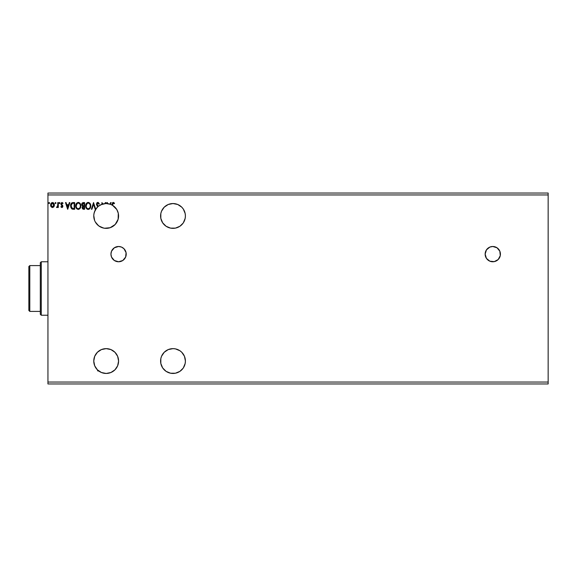 <?xml version="1.0" encoding="UTF-8"?>
<svg xmlns="http://www.w3.org/2000/svg" width="577" height="577" viewBox="0 0 577 577"><rect width="100%" height="100%" fill="white"/><g stroke="black" fill="none" stroke-linecap="round" stroke-linejoin="round"><path stroke-width="0.87" d="M486.433 258.381L489.859 261.193A7.638 7.638 0 0 0 492.787 261.77A7.638 7.638 0 0 1 485.149 254.132A7.638 7.638 0 0 1 492.787 246.494A7.638 7.638 0 0 0 486.447 249.877L485.149 254.132L486.433 258.381A7.638 7.638 0 0 0 489.851 261.186M486.425 249.906A7.638 7.638 0 0 0 485.149 254.118M485.149 254.154A7.638 7.638 0 0 0 486.425 258.366M113.171 248.745A7.638 7.638 0 0 0 111.527 251.204L110.943 254.132L111.527 257.053L114.34 260.487A7.638 7.638 0 0 0 118.573 261.77A7.638 7.638 0 0 1 110.943 254.132A7.638 7.638 0 0 1 118.581 246.494A7.638 7.638 0 0 0 113.193 248.73M114.34 260.487L118.581 261.77L122.822 260.487L125.635 257.053L126.075 252.647L123.983 248.737L121.502 247.079L118.581 246.494L114.34 247.785L111.527 251.211A7.638 7.638 0 0 0 114.333 260.479M166.097 350.729L168.246 349.583L164.221 352.273L161.531 356.297L160.824 358.627L160.824 363.467L162.678 367.946L166.097 371.364L170.576 373.218L175.415 373.218L172.992 373.456A12.413 12.413 0 0 1 160.586 361.051A12.413 12.413 0 0 1 172.992 348.638L174.211 348.703M166.097 205.636L168.246 204.489L164.221 207.179L161.531 211.204L160.824 213.533L160.824 218.373L162.678 222.845L166.097 226.271L170.576 228.124L175.415 228.124L172.992 228.362A12.413 12.413 0 0 1 160.586 215.949A12.413 12.413 0 0 1 172.992 203.544L174.211 203.602M104.487 228.247L106.175 228.362A12.413 12.413 0 0 1 95.717 209.271A12.413 12.413 0 0 1 95.739 209.235A12.413 12.413 0 0 1 98.328 206.335L97.881 206.717L98.328 206.335A12.413 12.413 0 0 1 105.252 203.573L100.787 204.77L105.771 203.544A12.413 12.413 0 0 1 106.175 203.544L102.93 203.969L101.913 202.585L101.913 204.294L98.328 206.335L97.044 204.734L97.087 203.616L97.982 203.111L98.927 204.215L99.345 203.876L98.379 202.549L97.239 202.585L96.453 204.532L97.881 206.717L95.558 209.523L94.368 212.12L96.72 207.908L95.739 209.235L93.517 202.585L91.375 209.271L91.938 209.271L93.561 204.2L95.183 209.271L95.717 209.271A12.413 12.413 0 0 0 94.924 210.706L93.936 213.879A12.413 12.413 0 0 0 93.77 215.517M96.561 223.804L98.855 225.975L95.775 222.722M95.025 221.395L95.385 222.08M93.784 216.627L93.77 215.625M94.888 210.785L94.902 210.756A12.413 12.413 0 0 0 94.368 212.12L94.008 213.504A12.413 12.413 0 0 0 93.943 213.865M103.846 203.76A12.413 12.413 0 0 0 97.311 207.266L98.364 206.306L97.304 207.273A12.413 12.413 0 0 0 96.366 208.34L96.359 208.355A12.413 12.413 0 0 0 95.739 209.235L93.517 202.585L91.375 209.271L91.938 209.271L93.561 204.2L95.183 209.271L95.717 209.271L94.916 210.72M98.458 206.234L100.477 204.929M95.292 221.914L98.479 225.686L101.328 227.374L104.516 228.247L110.142 227.706L115.191 224.475L118.134 219.253L118.285 213.259L116.792 209.523L112.537 205.297L112.803 203.328L114.246 203.703L114.506 203.183L113.438 202.433L112.558 202.657L112.025 205.008A12.413 12.413 0 0 0 110.596 204.359L113.15 205.686L110.589 204.352L111.166 202.585L110.604 202.585L110.099 204.179A12.413 12.413 0 0 0 107.69 203.638L107.358 202.585L106.795 202.585L107.113 203.58A12.413 12.413 0 0 0 105.771 203.544L105.771 202.585L105.252 202.585L105.252 203.573A12.413 12.413 0 0 1 105.771 203.544L105.771 202.585L105.252 202.585L105.252 203.573A12.413 12.413 0 0 0 102.93 203.969L101.913 202.585L101.913 204.294A12.413 12.413 0 0 1 102.93 203.969M96.547 223.789L95.76 222.7M98.941 226.033L103.6 228.088M93.936 213.879L93.77 215.531A12.413 12.413 0 0 0 93.9 217.789M94.159 219.058L94.188 219.181A12.413 12.413 0 0 0 95.277 221.893M97.253 224.576A12.413 12.413 0 0 0 98.465 225.679M98.494 225.701A12.413 12.413 0 0 0 98.912 226.011M93.777 215.423L94.037 213.36M104.019 348.825L106.175 348.638L101.422 349.583L97.398 352.273L94.707 356.297L93.762 361.051L94.707 365.796L97.398 369.821L101.422 372.511L106.175 373.456A12.413 12.413 0 0 1 93.762 361.051A12.413 12.413 0 0 1 106.175 348.638L108.411 348.84M109.118 228.009L107.885 228.24M114.506 203.183L114.246 203.703L114.506 203.183L113.243 202.412L112.025 205.008A12.413 12.413 0 0 1 106.175 228.362L107.387 228.304A12.413 12.413 0 0 0 107.387 228.297L107.877 228.24M108.923 203.847L110.596 204.359L111.166 202.585L110.604 202.585L110.099 204.179A12.413 12.413 0 0 1 110.596 204.359A12.413 12.413 0 0 0 107.69 203.638L107.358 202.585L106.795 202.585L107.113 203.58A12.413 12.413 0 0 1 107.69 203.638A12.413 12.413 0 0 0 106.175 203.544L108.512 203.76M113.15 205.686L113.756 206.126M116.597 209.22L115.508 207.77M97.304 207.273L96.958 207.633L97.304 207.273M175.415 228.124L179.887 226.271L183.097 223.155M170.576 203.782L172.992 203.544L168.246 204.489M170.576 348.876L172.992 348.638L168.246 349.583M175.415 373.218L179.887 371.364L183.097 368.256M100.896 372.28L99.605 371.574M98.876 371.083L98.148 370.86M97.542 370.622L97.563 369.994M97.181 369.597L95.739 367.765A12.413 12.413 0 0 1 95.717 367.729L94.779 365.977M94.585 365.493L93.762 361.209M93.77 360.726L93.943 358.944M94.037 358.461L94.664 356.413M94.592 356.593L95.674 354.429M95.97 353.982L97.34 352.331M97.253 352.424L99.02 350.91M99.482 350.6L101.386 349.597M101.328 349.626L103.463 348.941M109.118 348.991L110.589 349.453M111.354 349.777L112.652 350.463M113.337 350.917L114.571 351.912M115.054 352.381L116.475 354.134M116.453 354.098L117.557 356.103M117.831 356.802L118.263 358.259M118.422 359.074L118.573 360.538M118.581 361.353L118.429 362.983M118.321 363.589L117.665 365.739M117.686 365.667L116.626 367.744M116.186 368.378L115.227 369.532M114.635 370.124L113.496 371.069M94.037 218.546L93.943 218.048M93.762 216.151L93.762 215.791M98.876 205.91L99.605 205.426M101.148 204.604L101.639 204.395M114.635 206.876L115.011 207.244M118.321 213.411L118.429 214.017M118.581 215.647L118.573 216.462M118.422 217.926L118.263 218.748M117.831 220.198L117.557 220.897M115.054 224.619L114.571 225.088M113.337 226.083L112.652 226.537M111.354 227.23L110.589 227.547M47.941 194.947L548.15 194.947L548.15 382.053L47.941 382.053L47.941 193.043L548.15 193.043L47.941 193.043L47.941 382.053L548.15 382.053L548.15 383.957L47.941 383.957L548.15 383.957L548.15 194.947L47.941 194.947M489.859 261.193L494.273 261.626L498.182 259.535L500.273 255.625L499.841 251.211L497.028 247.785L492.787 246.494L489.859 247.079L486.433 249.891M183.313 367.946L185.167 363.467L185.405 361.051L184.46 356.297L181.769 352.273L179.887 350.729L175.415 348.876L172.992 348.638A12.413 12.413 0 0 1 185.405 361.051A12.413 12.413 0 0 1 172.992 373.456M83.276 202.585L84.61 202.585L82.605 202.736L81.696 204.482L82.749 206.191L82.158 207.215L82.331 208.549L83.023 209.184L84.61 209.271L84.61 202.585L84.61 209.271L84.61 202.585L83.276 202.585L81.696 204.482L82.749 206.191L82.122 207.612L83.665 209.271L84.61 209.271L83.521 209.263M72.969 202.592L71.822 202.873L70.978 203.847L70.704 207.129L71.865 208.917L74.671 209.271L74.671 202.585L73.12 202.585C71.332 202.83 70.481 203.912 70.56 205.845L72.067 209.025L74.671 209.271L74.671 202.585L74.671 209.271L73.25 209.256M61.869 207.554L62.619 207.129L62.835 206.083L61.429 203.609L63.023 203.162L61.717 202.534L60.895 203.667L62.338 206.299L61.948 206.941L61.176 206.443L60.881 206.862L61.869 207.554L60.881 206.862L61.869 207.554L62.85 206.277L61.393 203.883L62.02 203.104L62.727 203.616L63.023 203.162L61.963 202.498L60.881 203.912L62.338 206.299L61.84 206.955L61.176 206.443L60.881 206.862L61.176 206.443L61.948 206.941M57.794 202.585L58.306 202.585L57.794 202.585L57.678 206.068L56.51 207.388L57.202 207.475L57.794 206.754L57.794 207.468L58.306 207.468L58.306 202.585L58.306 207.468L58.306 202.585L57.794 202.585L57.714 205.902L56.51 207.388L57.794 206.754L57.794 207.468L58.306 207.468L57.794 207.468M53.87 206.746L54.339 204.583L53.308 202.736L51.656 202.736L50.704 204.15L50.87 206.35L52.067 207.504L53.603 207.071L54.368 205.015C54.382 203.631 53.755 202.794 52.478 202.498L50.596 205.015L51.093 206.754L52.478 207.554L53.986 206.552M49.572 203.061L49.24 202.513L48.735 202.866L49.045 203.602L49.564 203.154L49.139 203.616L49.572 203.061L49.139 203.616L48.713 203.061L49.139 203.616L48.713 203.061L49.139 202.498L48.713 203.061L49.139 202.498L49.572 203.061L49.139 203.616L48.713 203.061L49.139 202.498L49.572 203.061L49.139 203.616L49.572 203.061L49.139 202.498L49.572 203.061M55.998 203.061L55.666 202.513L55.161 202.866L55.471 203.602L55.991 203.154L55.565 203.616L55.998 203.061L55.565 203.616L55.14 203.061L55.565 203.616L55.14 203.061L55.565 202.498L55.14 203.061L55.565 202.498L55.998 203.061L55.565 203.616L55.14 203.061L55.565 202.498L55.998 203.061L55.565 203.616L55.998 203.061L55.565 202.498L55.998 203.061M59.078 203.061L59.51 202.498L59.078 203.061L59.51 202.498L59.936 203.061L59.828 202.693L59.106 202.866L59.409 203.602L59.936 203.061L59.51 203.616L59.936 203.061L59.51 203.616L59.078 203.061L59.51 203.616L59.078 203.061L59.51 202.498L59.078 203.061L59.51 202.498L59.936 203.061L59.51 203.616L59.078 203.061L59.51 202.498L59.936 203.061L59.51 203.616M69.312 202.585L69.875 202.585L67.733 209.271L69.875 202.585L69.312 202.585L68.627 204.727L66.752 204.727L66.066 202.585L65.504 202.585L67.646 209.271L69.875 202.585L69.312 202.585L68.627 204.727L66.752 204.727L66.066 202.585L65.504 202.585L67.646 209.271L65.504 202.585L66.066 202.585M80.838 205.895C80.859 203.998 80.001 202.837 78.263 202.412C76.517 202.852 75.666 204.02 75.695 205.931C75.666 207.857 76.532 209.025 78.299 209.437C80.03 208.982 80.874 207.807 80.838 205.895L80.217 203.616L78.263 202.412L76.308 203.638L75.695 205.931L76.315 208.239L78.45 209.437L80.239 208.203L80.838 205.902M90.777 205.895L89.868 203.227L88.793 202.498L87.603 202.498L85.778 204.734L85.778 207.129L87.091 209.112L88.829 209.35L90.178 208.203L90.777 205.895C90.798 203.998 89.94 202.837 88.202 202.412C86.456 202.852 85.605 204.02 85.634 205.931C85.605 207.857 86.471 209.025 88.238 209.437C89.969 208.982 90.813 207.807 90.777 205.895M183.313 222.845L185.167 218.373L185.405 215.949L185.167 213.533L183.313 209.054L181.769 207.179L177.745 204.489L172.992 203.544A12.413 12.413 0 0 1 185.405 215.949A12.413 12.413 0 0 1 172.992 228.362M106.175 373.456L110.921 372.511L114.946 369.821L117.636 365.796L118.581 361.051L117.636 356.297L114.946 352.273L110.921 349.583L106.175 348.638A12.413 12.413 0 0 1 118.581 361.051A12.413 12.413 0 0 1 106.175 373.456M93.77 215.531L94.592 220.407M113.849 206.205L112.133 205.066M100.477 204.922L101.343 204.518M104.502 228.247L102.612 227.836M108.613 228.117L108.288 228.175A12.413 12.413 0 0 0 108.296 228.175L107.387 228.297M97.044 204.734L96.965 203.998L98.328 206.335L96.943 204.236L97.881 203.104L98.927 204.215L99.345 203.876L97.845 202.412L96.431 204.222L97.542 206.378M105.771 203.544A12.413 12.413 0 0 0 105.252 203.573M112.371 205.203L110.596 204.359A12.413 12.413 0 0 1 112.537 205.297L113.251 203.104L114.246 203.703L113.121 203.118L114.246 203.703M47.941 383.957L47.941 382.053L47.941 383.957M548.15 193.043L548.15 194.947L548.15 193.043M48.713 203.061L49.139 202.498M50.87 206.342L50.726 205.96M50.711 205.91L50.625 205.484M50.863 203.71L51.721 202.693M54.339 205.47L54.007 206.523M52.644 203.111L53.675 204.056L52.161 203.147L53.856 205.008L53.776 204.366L53.856 205.008L52.399 206.948L51.115 205.008L52.485 203.104L53.098 203.292M52.803 206.905L53.834 205.34M51.872 206.754L52.399 206.948L51.129 205.34M51.187 204.366L51.432 203.768M52.399 206.948L53.856 205.008M57.794 206.754L56.899 207.554L56.51 207.388L57.13 206.927M57.455 207.28L57.058 207.532M56.986 206.955L57.772 205.275M57.498 206.552L57.729 205.801M57.794 204.647L57.779 205.066M59.936 203.061L59.46 202.505M61.306 206.616L61.84 206.955L62.338 206.299L60.881 203.912M61.176 206.443L61.84 206.955L62.338 206.299L61.047 204.669M61.84 206.955L62.338 206.299L61.696 205.354L62.323 206.407M62.071 202.505L63.023 203.162L62.727 203.616L61.883 203.118M62.684 205.52L61.393 203.883L61.515 204.352L62.02 203.104L62.727 203.616L62.02 203.104L61.393 203.883L62.85 206.277M62.633 207.107L62.828 206.552M67.689 207.655L66.968 205.412L68.411 205.412L67.689 207.655L66.968 205.412L68.411 205.412L67.689 207.655M72.846 209.227L72.478 209.162M71.469 208.593L70.56 205.845M72.219 202.7L71.49 203.126M71.202 206.912L71.101 206.35M72.313 203.407L73.257 203.277M73.82 208.585L73.445 208.578L74.159 208.585L74.159 203.27L73.604 203.27L74.159 203.27L74.159 208.585L72.341 208.398L71.072 205.845L72.226 203.443M71.339 204.395L71.072 205.845L71.382 204.301M76.683 208.715L76.323 208.247M76.085 204.042L76.669 203.162M79.395 202.751L80.21 203.609L78.854 202.498M76.308 203.638L75.955 204.352M76.222 205.686L76.214 205.931C76.178 204.388 76.871 203.443 78.277 203.104L78.277 203.104C79.669 203.45 80.347 204.381 80.326 205.902L80.297 205.419L80.326 205.902C80.354 207.431 79.676 208.384 78.277 208.751C76.878 208.405 76.186 207.46 76.214 205.931L77.195 203.501M80.138 207.107L80.253 206.674M79.684 207.98L78.277 208.751M76.546 207.496L76.784 207.9M76.568 207.54L76.33 206.898M78.039 208.737L77.484 208.542M80.03 204.431L80.174 204.799M79.186 203.378L79.835 204.07M78.883 208.629L79.576 208.117M82.511 206.068L81.847 205.304M81.725 204.085L81.703 204.619M81.912 203.479L82.201 203.046M83.319 205.737L83.831 205.758L83.016 205.679L83.831 205.758L83.016 205.679L82.237 204.193L82.237 204.777M82.836 205.607L82.295 204.972M82.259 204.864L82.403 203.76M82.684 207.208L84.098 206.443L84.098 208.585L82.857 208.326L83.564 208.585L82.641 207.597L83.434 206.472M83.081 206.602L82.735 207.064M84.098 205.758L84.098 203.27L84.098 205.758M82.208 204.482L84.098 203.27L83.506 203.27M82.251 204.135L82.727 203.421M83.831 206.443L84.098 208.585L83.564 208.585M90.474 207.583L90.178 208.196M90.012 208.456L89.053 209.256M87.928 209.422L87.084 209.105M87.257 209.206L86.261 208.247M85.778 207.129L85.973 207.706M86.023 204.042L85.807 204.633M86.254 203.631L86.608 203.162M87.379 202.585L87.884 202.44M86.161 205.686L86.153 205.931C86.117 204.388 86.802 203.443 88.216 203.104L88.216 203.104C89.608 203.45 90.286 204.381 90.264 205.902L90.236 205.419L90.264 205.902C90.293 207.431 89.608 208.384 88.216 208.751C86.817 208.405 86.124 207.46 86.153 205.931L87.134 203.501M89.478 203.688L90.106 204.799M90.257 206.14L90.2 206.624L90.257 206.14M89.623 207.98L88.339 208.751M86.485 207.496L86.723 207.9M86.507 207.54L86.175 206.415M87.978 208.737L87.423 208.542M89.969 204.431L89.774 204.07M88.822 208.629L89.514 208.117M90.2 206.624L89.99 207.345M91.938 209.271L91.375 209.271L93.604 202.585M97.686 202.426L98.119 202.448M99.345 203.876L98.761 203.847M96.943 204.236L97.116 204.885L96.943 204.236M97.325 206.148L96.936 205.672M96.655 203.255L96.979 202.794M97.239 202.585L97.672 202.426M97.881 206.717A12.413 12.413 0 0 1 98.328 206.335M105.252 202.585L105.771 202.585M106.795 202.585L107.358 202.585M110.604 202.585L111.166 202.585M112.666 203.544L112.544 204.308M112.558 204.049L112.681 203.515M53.675 204.056L53.834 204.684M73.445 208.578L73.07 208.549M77.361 203.378L77.801 203.169M80.21 204.95L80.297 205.419M76.323 206.891L76.236 206.415M87.3 203.378L87.74 203.169M90.149 204.95L90.236 205.419M97.967 371.047L98.328 370.665M110.596 204.359L106.175 203.544M115.025 207.258L115.624 207.915M116.669 209.336L116.626 209.256A12.413 12.413 0 0 0 114.477 206.732L114.477 206.732M108.801 228.081A12.413 12.413 0 0 0 108.844 228.066L108.296 228.175M118.581 246.494A7.638 7.638 0 0 1 126.219 254.132A7.638 7.638 0 0 1 118.581 261.77A7.638 7.638 0 0 0 121.495 261.193L119.59 261.706M121.516 261.186A7.638 7.638 0 0 0 123.99 248.745M123.976 248.723A7.638 7.638 0 0 0 121.516 247.086M117.095 246.646L116.648 246.747M114.34 247.785L113.179 248.737M497.021 247.778A7.638 7.638 0 0 0 492.787 246.494A7.638 7.638 0 0 1 500.418 254.132A7.638 7.638 0 0 1 492.787 261.77A7.638 7.638 0 0 0 498.196 248.745M498.175 248.723A7.638 7.638 0 0 0 497.035 247.793M495.708 261.193L497.028 260.487M491.294 261.626L492.787 261.77M40.303 265.593L40.303 314.277L41.263 315.23L41.263 261.77L40.303 262.723L40.303 265.593L40.303 262.723L41.263 261.77L41.263 315.23L47.941 315.23L41.263 315.23L40.303 314.277L40.303 265.593L29.802 265.593L29.802 311.407L40.303 311.407L29.802 311.407L29.802 265.593L28.85 266.545L28.85 310.455L28.85 266.545L29.802 265.593L40.303 265.593M47.941 261.77L41.263 261.77L47.941 261.77M28.85 310.455L29.802 311.407L28.85 310.455"/></g></svg>
